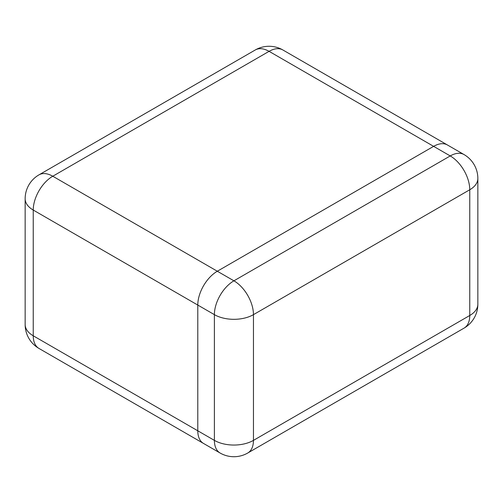 <?xml version="1.0" encoding="UTF-8"?>
<svg xmlns="http://www.w3.org/2000/svg" width="503" height="503" viewBox="0 0 503 503"><rect width="100%" height="100%" fill="white"/><g stroke="black" fill="none" stroke-linecap="round" stroke-linejoin="round"><path stroke-width="0.75" d="M38.964 348.434A27.621 15.945 -60 0 1 33.242 335.79L214.391 440.377L214.391 314.645L33.242 210.059L33.242 335.79A27.621 15.945 180 0 1 25.15 324.517A27.621 27.621 0 0 0 38.964 348.434L203.508 443.439A27.621 15.945 -60 0 1 197.792 430.794L197.792 305.063A27.621 15.945 -60 0 1 217.321 271.23L433.63 146.348A27.621 15.945 -60 0 1 447.437 144.983A27.621 15.945 120 0 0 447.437 144.983A27.621 15.945 120 0 0 433.63 146.348L217.321 271.23A27.621 15.945 120 0 0 197.792 305.063L197.792 430.794A27.621 15.945 120 0 0 203.508 443.439A27.621 15.945 120 0 0 203.533 443.451M25.15 324.517L25.15 198.786A27.621 15.945 0 0 0 33.242 210.059A27.621 15.945 -60 0 1 52.771 176.232A27.621 15.945 60 0 0 38.964 174.862L255.266 49.979A27.621 15.945 60 0 1 269.08 51.344L52.771 176.232L233.92 280.819L450.229 155.936L269.08 51.344A27.621 15.945 -60 0 1 282.887 49.979L464.036 154.566A27.621 15.945 120 0 0 450.229 155.936A27.621 15.945 -120 0 1 469.758 189.763L253.455 314.645L253.455 440.377L469.758 315.494L469.758 189.763A27.621 15.945 0 0 0 477.85 178.483L477.85 304.214A27.621 15.945 0 0 1 469.758 315.494A27.621 15.945 60 0 1 464.036 328.138L247.734 453.021A27.621 15.945 -120 0 0 253.455 440.377A27.621 15.945 0 0 1 214.391 440.377A27.621 15.945 120 0 0 220.113 453.021L203.508 443.439M214.391 314.645A27.621 15.945 0 0 0 253.455 314.645A27.621 15.945 60 0 0 233.92 280.819A27.621 15.945 120 0 0 214.391 314.645M38.964 174.862A27.621 27.621 0 0 0 25.15 198.786M282.887 49.979A27.621 27.621 0 0 0 255.266 49.979M220.113 453.021A27.621 27.621 0 0 0 247.734 453.021M464.036 328.138A27.621 27.621 0 0 0 477.85 304.214M477.85 178.483A27.621 27.621 0 0 0 464.036 154.566"/></g></svg>
